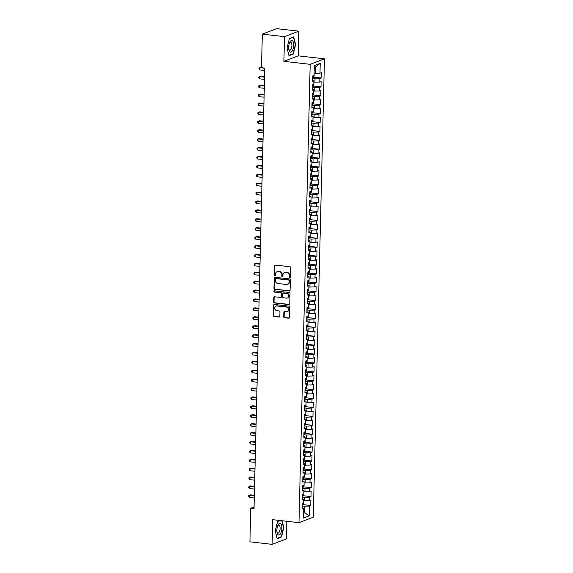 <?xml version="1.0" encoding="UTF-8"?>
<svg xmlns="http://www.w3.org/2000/svg" width="573" height="573" viewBox="0 0 573 573"><rect width="100%" height="100%" fill="white"/><g stroke="black" fill="none" stroke-linecap="round" stroke-linejoin="round"><path stroke-width="0.86" d="M289.845 277.533A0.623 0.559 -111.1 0 0 290.425 276.981L290.647 267.698A0.888 0.795 -111.1 0 0 289.866 266.731L275.355 265.077A0.888 0.795 -111.1 0 0 274.524 265.865L274.295 275.147A0.623 0.559 -111.1 0 0 275.083 275.799A0.623 0.559 -111.1 0 0 275.427 275.276L275.455 274.073A2.851 2.536 -111.1 0 1 278.106 271.573L279.316 271.709A2.851 2.536 -111.1 0 1 281.823 274.804L281.794 276A0.623 0.559 -111.1 0 0 282.582 276.652A0.623 0.559 -111.1 0 0 282.926 276.129L282.955 274.933A2.851 2.536 -111.1 0 1 285.605 272.426L286.808 272.562A2.851 2.536 -111.1 0 1 289.322 275.656L289.293 276.852A0.623 0.559 -111.1 0 0 289.845 277.533M284.702 272.497A2.851 2.536 -111.1 0 1 285.984 272.275L287.195 272.411A2.851 2.536 -111.1 0 1 289.709 275.506L289.68 276.709A0.623 0.559 -111.1 0 0 290.26 277.382M275.212 265.077A0.888 0.795 -111.1 0 0 274.911 265.714L274.682 275.004A0.623 0.559 -111.1 0 0 275.262 275.677M277.21 271.645A2.851 2.536 -111.1 0 1 278.492 271.423L279.696 271.559A2.851 2.536 -111.1 0 1 282.21 274.653L282.181 275.857A0.623 0.559 -111.1 0 0 282.761 276.53M283.75 316.747A0.888 0.795 -111.1 0 0 284.537 317.714L288.606 318.18A0.888 0.795 -111.1 0 0 289.437 317.399L289.687 307.078A0.888 0.795 -111.1 0 0 288.899 306.111L274.388 304.464A0.888 0.795 -111.1 0 0 273.565 305.244L273.307 315.565A0.888 0.795 -111.1 0 0 274.095 316.525L279.015 317.091A0.888 0.795 -111.1 0 0 279.839 316.303L279.946 311.891A0.888 0.795 -111.1 0 0 279.166 310.924L276.723 310.645A2.385 2.12 -111.1 0 1 276.838 305.968L286.393 307.056A2.385 2.12 -111.1 0 1 286.278 311.733L284.688 311.554A0.888 0.795 -111.1 0 0 283.857 312.335L283.75 316.747L284.136 316.604A0.888 0.795 -111.1 0 0 284.924 317.564L288.993 318.029A0.888 0.795 -111.1 0 0 289.129 318.036M254.025 508.623L264.79 68.101L261.503 67.721L262.327 34.144L284.502 36.665L283.9 61.34L310.186 64.326L298.984 522.669L272.698 519.675L272.096 544.35L249.921 541.829L250.738 508.251L254.025 508.623M289.272 290.991A0.888 0.795 -111.1 0 0 290.096 290.21L290.353 279.889A0.888 0.795 -111.1 0 0 289.566 278.922L275.054 277.275A0.888 0.795 -111.1 0 0 274.223 278.055L273.973 288.377A0.888 0.795 -111.1 0 0 274.761 289.336L289.659 290.84A0.888 0.795 -111.1 0 0 289.795 290.84M290.017 293.483L289.766 303.805A0.888 0.795 -111.1 0 1 288.935 304.585L274.424 302.931A0.888 0.795 -111.1 0 1 273.643 301.971L273.751 297.552A0.888 0.795 -111.1 0 1 274.574 296.771L280.462 297.437A0.888 0.795 -111.1 0 0 281.293 296.656L281.364 293.727A0.888 0.795 -111.1 0 0 280.577 292.76L274.453 292.065A0.623 0.559 -111.1 0 1 274.238 290.869A0.623 0.559 -111.1 0 1 274.481 290.84L289.236 292.517A0.888 0.795 -111.1 0 1 290.017 293.483M310.186 64.326L324.461 58.833L313.266 517.168L298.984 522.669M313.567 77.119L321.224 77.992L321.353 72.649L319.985 73.172L320.221 63.374L314.283 65.666L314.04 75.464L312.672 75.987L312.543 81.33L313.911 80.807L313.825 84.367L312.457 84.897L312.321 90.24L313.696 89.71L313.603 93.277L312.235 93.8L312.106 99.143L313.474 98.62L313.388 102.18L312.02 102.71L311.891 108.053L313.259 107.523L313.173 111.09L311.798 111.613L311.669 116.956L313.037 116.434L312.951 119.993L311.583 120.523L311.454 125.867L312.822 125.337L312.736 128.904L311.368 129.426L311.232 134.77L312.607 134.247L312.521 137.807L311.146 138.337L311.017 143.68L312.385 143.15L312.299 146.717L310.931 147.24L310.802 152.583L312.17 152.06L312.084 155.62L310.709 156.15L310.58 161.493L311.956 160.963L311.862 164.53L310.494 165.053L310.365 170.396L311.733 169.873L311.648 173.433L310.28 173.963L310.143 179.306L311.519 178.776L311.433 182.343L310.057 182.866L309.929 188.209L311.297 187.686L311.211 191.246L309.843 191.776L309.714 197.119L311.082 196.589L310.996 200.156L309.621 200.679L309.492 206.029L310.867 205.499L310.774 209.059L309.406 209.589L309.277 214.932L310.645 214.402L310.559 217.969L309.191 218.492L309.055 223.842L310.43 223.312L310.344 226.872L308.969 227.402L308.84 232.745L310.208 232.215L310.122 235.782L308.754 236.305L308.625 241.656L309.993 241.126L309.907 244.685L308.539 245.215L308.403 250.559L309.778 250.029L309.685 253.595L308.317 254.126L308.188 259.469L309.556 258.939L309.47 262.498L308.102 263.028L307.973 268.372L309.341 267.849L309.255 271.409L307.88 271.939L307.751 277.282L309.119 276.752L309.033 280.312L307.665 280.842L307.536 286.185L308.904 285.662L308.818 289.222L307.45 289.752L307.314 295.095L308.689 294.565L308.596 298.125L307.228 298.655L307.099 303.998L308.467 303.475L308.381 307.035L307.013 307.565L306.884 312.908L308.253 312.378L308.167 315.945L306.791 316.468L306.662 321.811L308.03 321.288L307.945 324.848L306.576 325.378L306.448 330.721L307.816 330.191L307.73 333.758L306.362 334.281L306.226 339.624L307.601 339.101L307.515 342.661L306.14 343.191L306.011 348.534L307.379 348.004L307.293 351.571L305.925 352.094L305.796 357.437L307.164 356.915L307.078 360.474L305.703 361.004L305.574 366.348L306.949 365.818L306.856 369.384L305.488 369.907L305.359 375.251L306.727 374.728L306.641 378.287L305.273 378.817L305.137 384.161L306.512 383.631L306.426 387.198L305.051 387.72L304.922 393.064L306.29 392.541L306.204 396.101L304.836 396.631L304.707 401.974L306.075 401.444L305.989 405.011L304.621 405.534L304.485 410.877L305.86 410.354L305.767 413.914L304.399 414.444L304.27 419.787L305.638 419.257L305.552 422.824L304.184 423.347L304.048 428.69L305.423 428.167L305.337 431.727L303.962 432.257L303.833 437.6L305.201 437.07L305.115 440.637L303.747 441.16L303.618 446.51L304.986 445.98L304.9 449.54L303.532 450.07L303.396 455.413L304.772 454.883L304.678 458.45L303.31 458.973L303.181 464.323L304.55 463.793L304.464 467.353L303.096 467.883L302.967 473.226L304.335 472.696L304.249 476.263L302.873 476.786L302.745 482.137L304.113 481.607L304.027 485.166L302.659 485.696L302.53 491.04L303.898 490.509L303.812 494.076L302.444 494.606L302.308 499.95L303.683 499.42L303.59 502.979L302.222 503.509L302.093 508.853L303.461 508.33L302.121 507.585M321.224 77.992L319.856 78.515L319.77 82.082L313.875 82.183M313.352 86.029L321.009 86.895L321.138 81.552L319.77 82.082M321.009 86.895L319.634 87.425L319.548 90.985L313.66 91.086M313.13 94.932L320.787 95.806L320.923 90.462L319.548 90.985M320.787 95.806L319.419 96.328L319.333 99.895L313.445 99.996M312.915 103.842L320.572 104.709L320.701 99.365L319.333 99.895M320.572 104.709L319.204 105.239L319.111 108.798L313.223 108.899M312.7 112.745L320.357 113.619L320.486 108.276L319.111 108.798M320.357 113.619L318.982 114.142L318.896 117.709L313.008 117.809M312.478 121.655L320.135 122.522L320.264 117.178L318.896 117.709M320.135 122.522L318.767 123.052L318.681 126.612L312.786 126.712M312.264 130.558L319.92 131.432L320.049 126.089L318.681 126.612M319.92 131.432L318.545 131.955L318.459 135.522L312.572 135.622M312.049 139.468L319.698 140.335L319.834 134.992L318.459 135.522M319.698 140.335L318.33 140.865L318.244 144.425L312.357 144.525M311.827 148.371L319.483 149.245L319.612 143.902L318.244 144.425M319.483 149.245L318.115 149.768L318.029 153.335L312.135 153.435M311.612 157.281L319.268 158.148L319.397 152.805L318.029 153.335M319.268 158.148L317.893 158.678L317.807 162.238L311.92 162.338M311.39 166.184L319.046 167.058L319.175 161.715L317.807 162.238M319.046 167.058L317.678 167.581L317.592 171.148L311.698 171.248M311.175 175.094L318.832 175.961L318.96 170.618L317.592 171.148M318.832 175.961L317.463 176.491L317.37 180.051L311.483 180.151M310.96 183.997L318.609 184.871L318.746 179.528L317.37 180.051M318.609 184.871L317.241 185.394L317.156 188.961L311.268 189.061M310.738 192.908L318.395 193.774L318.524 188.431L317.156 188.961M318.395 193.774L317.027 194.304L316.941 197.864L311.046 197.964M310.523 201.811L318.18 202.684L318.309 197.341L316.941 197.864M318.18 202.684L316.805 203.214L316.719 206.774L310.831 206.874M310.301 210.721L317.958 211.587L318.087 206.244L316.719 206.774M317.958 211.587L316.59 212.117L316.504 215.677L310.609 215.777M310.086 219.624L317.743 220.498L317.872 215.154L316.504 215.677M317.743 220.498L316.375 221.028L316.282 224.587L310.394 224.688M309.871 228.534L317.521 229.401L317.657 224.057L316.282 224.587M317.521 229.401L316.153 229.931L316.067 233.49L310.179 233.591M309.649 237.437L317.306 238.311L317.435 232.967L316.067 233.49M317.306 238.311L315.938 238.841L315.852 242.4L309.957 242.501M309.434 246.347L317.091 247.214L317.22 241.87L315.852 242.4M317.091 247.214L315.716 247.744L315.63 251.311L309.742 251.404M309.212 255.25L316.869 256.124L317.005 250.781L315.63 251.311M316.869 256.124L315.501 256.654L315.415 260.214L309.527 260.314M308.997 264.16L316.654 265.034L316.783 259.684L315.415 260.214M316.654 265.034L315.286 265.557L315.193 269.124L309.305 269.224M308.783 273.063L316.439 273.937L316.568 268.594L315.193 269.124M316.439 273.937L315.064 274.467L314.978 278.027L309.091 278.127M308.561 281.973L316.217 282.847L316.346 277.497L314.978 278.027M316.217 282.847L314.849 283.37L314.763 286.937L308.868 287.037M308.346 290.883L316.002 291.75L316.131 286.407L314.763 286.937M316.002 291.75L314.627 292.28L314.541 295.84L308.654 295.94M308.131 299.786L315.78 300.66L315.916 295.31L314.541 295.84M315.78 300.66L314.412 301.183L314.326 304.75L308.439 304.85M307.909 308.697L315.565 309.563L315.694 304.22L314.326 304.75M315.565 309.563L314.197 310.093L314.111 313.653L308.217 313.753M307.694 317.6L315.351 318.473L315.479 313.13L314.111 313.653M315.351 318.473L313.975 318.996L313.889 322.563L308.002 322.663M307.472 326.51L315.129 327.376L315.257 322.033L313.889 322.563M315.129 327.376L313.76 327.906L313.675 331.466L307.78 331.566M307.257 335.413L314.914 336.287L315.043 330.943L313.675 331.466M314.914 336.287L313.538 336.809L313.452 340.376L307.565 340.477M307.042 344.323L314.692 345.19L314.828 339.846L313.452 340.376M314.692 345.19L313.324 345.72L313.238 349.279L307.35 349.38M306.82 353.226L314.477 354.1L314.606 348.756L313.238 349.279M314.477 354.1L313.109 354.623L313.023 358.189L307.128 358.29M306.605 362.136L314.262 363.003L314.391 357.659L313.023 358.189M314.262 363.003L312.887 363.533L312.801 367.092L306.913 367.193M306.383 371.039L314.04 371.913L314.169 366.57L312.801 367.092M314.04 371.913L312.672 372.436L312.586 376.003L306.691 376.103M306.168 379.949L313.825 380.816L313.954 375.473L312.586 376.003M313.825 380.816L312.457 381.346L312.364 384.906L306.476 385.006M305.953 388.852L313.603 389.726L313.739 384.383L312.364 384.906M313.603 389.726L312.235 390.249L312.149 393.816L306.261 393.916M305.731 397.762L313.388 398.629L313.517 393.286L312.149 393.816M313.388 398.629L312.02 399.159L311.934 402.719L306.039 402.819M305.516 406.665L313.173 407.539L313.302 402.196L311.934 402.719M313.173 407.539L311.798 408.062L311.712 411.629L305.824 411.729M305.294 415.575L312.951 416.442L313.08 411.099L311.712 411.629M312.951 416.442L311.583 416.972L311.497 420.532L305.602 420.632M305.08 424.478L312.736 425.352L312.865 420.009L311.497 420.532M312.736 425.352L311.368 425.875L311.275 429.442L305.388 429.542M304.865 433.389L312.514 434.255L312.65 428.912L311.275 429.442M312.514 434.255L311.146 434.785L311.06 438.345L305.173 438.445M304.643 442.292L312.299 443.165L312.428 437.822L311.06 438.345M312.299 443.165L310.931 443.695L310.845 447.255L304.951 447.355M304.428 451.202L312.084 452.068L312.213 446.725L310.845 447.255M312.084 452.068L310.709 452.598L310.623 456.158L304.736 456.258M304.206 460.105L311.862 460.979L311.999 455.635L310.623 456.158M311.862 460.979L310.494 461.509L310.408 465.068L304.521 465.169M303.991 469.015L311.648 469.881L311.776 464.538L310.408 465.068M311.648 469.881L310.28 470.412L310.186 473.971L304.299 474.072M303.776 477.918L311.433 478.792L311.562 473.448L310.186 473.971M311.433 478.792L310.057 479.322L309.972 482.881L304.084 482.982M303.554 486.828L311.211 487.695L311.34 482.351L309.972 482.881M311.211 487.695L309.843 488.225L309.757 491.792L303.862 491.885M303.339 495.731L310.996 496.605L311.125 491.262L309.757 491.792M310.996 496.605L309.621 497.135L309.535 500.695L303.647 500.795M303.124 504.641L310.774 505.515L310.91 500.165L309.535 500.695M310.774 505.515L309.406 506.038L309.169 515.836L303.224 518.121L303.461 508.33M303.683 499.42L302.343 498.675M303.361 512.377L304.428 512.491L304.578 506.26L302.164 505.988M309.406 506.038L304.578 506.26M309.169 515.836L304.428 512.491L303.353 512.907M303.898 490.509L302.558 489.772M304.707 500.917L304.793 497.35L302.379 497.078M309.621 497.135L304.793 497.35M304.113 481.607L302.773 480.862M304.922 492.006L305.015 488.447L302.601 488.175M309.843 488.225L305.015 488.447M304.335 472.696L302.995 471.959M305.144 483.103L305.23 479.537L302.816 479.264M310.057 479.322L305.23 479.537M304.55 463.793L303.21 463.048M305.359 474.193L305.445 470.634L303.031 470.361M310.28 470.412L305.445 470.634M304.772 454.883L303.432 454.145M305.581 465.29L305.667 461.723L303.253 461.451M310.494 461.509L305.667 461.723M304.986 445.98L303.647 445.235M305.796 456.38L305.882 452.82L303.468 452.541M310.709 452.598L305.882 452.82M305.201 437.07L303.862 436.332M306.011 447.477L306.104 443.91L303.683 443.638M310.931 443.695L306.104 443.91M305.423 428.167L304.084 427.422M306.233 438.567L306.319 435.007L303.905 434.728M311.146 434.785L306.319 435.007M305.638 419.257L304.299 418.512M306.448 429.664L306.534 426.097L304.12 425.825M311.368 425.875L306.534 426.097M305.86 410.354L304.521 409.609M306.67 420.754L306.756 417.194L304.342 416.915M311.583 416.972L306.756 417.194M306.075 401.444L304.736 400.699M306.884 411.851L306.97 408.284L304.557 408.012M311.798 408.062L306.97 408.284M306.29 392.541L304.951 391.796M307.099 402.941L307.192 399.381L304.772 399.102M312.02 399.159L307.192 399.381M306.512 383.631L305.173 382.886M307.321 394.038L307.407 390.471L304.994 390.199M312.235 390.249L307.407 390.471M306.727 374.728L305.388 373.983M307.536 385.128L307.622 381.568L305.208 381.289M312.457 381.346L307.622 381.568M306.949 365.818L305.61 365.073M307.758 376.225L307.844 372.658L305.43 372.386M312.672 372.436L307.844 372.658M307.164 356.915L305.824 356.17M307.973 367.314L308.059 363.755L305.645 363.475M312.887 363.533L308.059 363.755M307.379 348.004L306.039 347.259M308.188 358.411L308.274 354.845L305.86 354.572M313.109 354.623L308.274 354.845M307.601 339.101L306.261 338.356M308.41 349.501L308.496 345.942L306.082 345.662M313.324 345.72L308.496 345.942M307.816 330.191L306.476 329.446M308.625 340.591L308.711 337.031L306.297 336.759M313.538 336.809L308.711 337.031M308.03 321.288L306.698 320.543M308.84 331.688L308.933 328.128L306.519 327.849M313.76 327.906L308.933 328.128M308.253 312.378L306.913 311.633M309.062 322.778L309.148 319.218L306.734 318.946M313.975 318.996L309.148 319.218M308.467 303.475L307.128 302.73M309.277 313.875L309.363 310.315L306.949 310.036M314.197 310.093L309.363 310.315M308.689 294.565L307.35 293.82M309.499 304.965L309.585 301.405L307.171 301.133M314.412 301.183L309.585 301.405M308.904 285.662L307.565 284.917M309.714 296.062L309.8 292.495L307.386 292.223M314.627 292.28L309.8 292.495M309.119 276.752L307.78 276.007M309.929 287.152L310.022 283.592L307.608 283.32M314.849 283.37L310.022 283.592M309.341 267.849L308.002 267.104M310.151 278.249L310.237 274.682L307.823 274.41M315.064 274.467L310.237 274.682M309.556 258.939L308.217 258.194M310.365 269.339L310.451 265.779L308.038 265.507M315.286 265.557L310.451 265.779M309.778 250.029L308.439 249.291M310.587 260.436L310.673 256.869L308.26 256.597M315.501 256.654L310.673 256.869M309.993 241.126L308.654 240.381M310.802 251.526L310.888 247.966L308.475 247.694M315.716 247.744L310.888 247.966M310.208 232.215L308.868 231.478M311.017 242.623L311.11 239.056L308.689 238.783M315.938 238.841L311.11 239.056M310.43 223.312L309.091 222.568M311.239 233.712L311.325 230.153L308.911 229.88M316.153 229.931L311.325 230.153M310.645 214.402L309.305 213.665M311.454 224.809L311.54 221.242L309.126 220.97M316.375 221.028L311.54 221.242M310.867 205.499L309.527 204.754M311.676 215.899L311.762 212.339L309.348 212.06M316.59 212.117L311.762 212.339M311.082 196.589L309.742 195.851M311.891 206.996L311.977 203.429L309.563 203.157M316.805 203.214L311.977 203.429M311.297 187.686L309.957 186.941M312.106 198.086L312.192 194.526L309.778 194.247M317.027 194.304L312.192 194.526M311.519 178.776L310.179 178.031M312.328 189.183L312.414 185.616L310 185.344M317.241 185.394L312.414 185.616M311.733 169.873L310.394 169.128M312.543 180.273L312.629 176.713L310.215 176.434M317.463 176.491L312.629 176.713M311.956 160.963L310.616 160.218M312.765 171.37L312.851 167.803L310.437 167.531M317.678 167.581L312.851 167.803M312.17 152.06L310.831 151.315M312.98 162.46L313.066 158.9L310.652 158.621M317.893 158.678L313.066 158.9M312.385 143.15L311.046 142.405M313.195 153.557L313.281 149.99L310.867 149.718M318.115 149.768L313.281 149.99M312.607 134.247L311.268 133.502M313.417 144.647L313.503 141.087L311.089 140.808M318.33 140.865L313.503 141.087M312.822 125.337L311.483 124.592M313.632 135.744L313.718 132.177L311.304 131.905M318.545 131.955L313.718 132.177M313.037 116.434L311.705 115.689M313.846 126.834L313.94 123.274L311.526 122.994M318.767 123.052L313.94 123.274M313.259 107.523L311.92 106.779M314.068 117.931L314.154 114.364L311.741 114.091M318.982 114.142L314.154 114.364M313.474 98.62L312.135 97.876M314.283 109.02L314.369 105.461L311.956 105.181M319.204 105.239L314.369 105.461M313.696 89.71L312.357 88.965M314.505 100.11L314.591 96.551L312.178 96.278M319.419 96.328L314.591 96.551M313.911 80.807L312.572 80.062M314.72 91.207L314.806 87.648L312.392 87.368M319.634 87.425L314.806 87.648M314.935 82.297L315.028 78.737L312.614 78.465M319.856 78.515L315.028 78.737M254.068 506.969L250.738 508.251M272.096 544.35L286.378 538.856L286.808 521.28M283.9 61.34L298.182 55.846L298.784 31.171L284.502 36.665M298.784 31.171L276.609 28.65L262.327 34.144M298.182 55.846L324.461 58.833M319.985 73.172L315.157 73.394L315.308 67.156L314.233 67.571M315.157 73.394L314.097 73.272M320.221 63.374L315.308 67.156M293.283 54.07L295.639 44.644L293.698 36.88L289.401 38.534L287.037 47.953L288.978 55.724L293.283 54.07L292.588 53.991M280.039 520.513L277.597 521.451L275.241 530.877L277.182 538.641L281.479 536.987L283.836 527.568L282.138 520.75M274.918 277.275A0.888 0.795 -111.1 0 0 274.61 277.912L274.36 288.226A0.888 0.795 -111.1 0 0 275.147 289.193L289.659 290.84M289.2 280.727A0.623 0.559 -111.1 0 0 288.649 280.047L275.914 278.6A0.623 0.559 -111.1 0 0 275.334 279.144L275.298 280.412A2.851 2.536 -111.1 0 0 277.812 283.506L286.521 284.495A2.851 2.536 -111.1 0 0 289.164 281.995L289.587 280.577A0.623 0.559 -111.1 0 0 289.036 279.896L288.649 280.047M275.67 278.628L276.057 278.478A0.623 0.559 -111.1 0 1 276.293 278.449L289.036 279.896M287.804 284.28A2.851 2.536 -111.1 0 0 289.551 281.844L289.164 281.995M289.587 280.577L289.551 281.844M274.438 296.771A0.888 0.795 -111.1 0 0 274.138 297.401L274.03 301.821A0.888 0.795 -111.1 0 0 274.811 302.788L289.322 304.435A0.888 0.795 -111.1 0 0 289.465 304.435M280.985 297.294A0.888 0.795 -111.1 0 0 281.68 296.506L281.751 293.577A0.888 0.795 -111.1 0 0 280.963 292.617L274.453 292.065M274.453 290.84A0.623 0.559 -111.1 0 0 274.832 291.915M286.572 298.132A2.385 2.12 -111.1 0 0 286.686 293.455L283.32 293.075A0.888 0.795 -111.1 0 0 282.489 293.856L282.417 296.785A0.888 0.795 -111.1 0 0 283.205 297.752L286.572 298.132M287.675 297.939A2.385 2.12 -111.1 0 0 287.073 293.312L286.686 293.455M283.184 293.068A0.888 0.795 -111.1 0 1 283.707 292.925L287.073 293.312M284.545 311.547A0.888 0.795 -111.1 0 0 284.244 312.185L284.136 316.604M287.381 311.533A2.385 2.12 -111.1 0 0 286.779 306.906L286.393 307.056M276.122 306.018A2.385 2.12 -111.1 0 1 277.225 305.824L286.779 306.906M274.252 304.464A0.888 0.795 -111.1 0 0 273.944 305.101L273.693 315.415A0.888 0.795 -111.1 0 0 274.481 316.382L279.395 316.941A0.888 0.795 -111.1 0 0 279.538 316.941M280.784 536.908L281.479 536.987M314.09 73.602L314.097 76.331L313.302 77.52A2.407 0.458 -178.6 0 1 312.629 77.663M261.517 67.406L259.798 67.693L259.748 69.92L264.733 70.486M312.751 75.958A2.407 0.458 1.4 0 0 312.951 75.922L313.137 75.808M264.79 68.259L259.798 67.693L259.003 68.123L258.982 69.018L259.748 69.92M313.868 82.505L313.882 85.234L313.087 86.423A2.407 0.458 -178.6 0 1 312.414 86.566M264.583 76.682L260.55 76.223L259.583 76.596L259.526 78.823L264.518 79.389M312.529 84.868A2.407 0.458 1.4 0 0 312.736 84.833L312.922 84.711M264.568 77.162L259.583 76.596L258.788 77.033L258.767 77.921L259.526 78.823M313.653 91.415L313.66 94.144L312.865 95.333A2.407 0.458 -178.6 0 1 312.192 95.476M264.361 85.592L260.328 85.133L259.368 85.506L259.311 87.733L264.296 88.299M312.314 93.771A2.407 0.458 1.4 0 0 312.514 93.736L312.708 93.621M264.354 86.072L259.368 85.506L258.573 85.936L258.552 86.831L259.311 87.733M292.309 50.811A5.902 2.435 96.5 0 0 293.419 42.552A5.902 2.435 96.5 0 0 290.045 41.75A5.902 2.435 96.5 0 0 289.687 42.438A5.902 2.435 96.5 0 0 288.864 49.693A5.902 2.435 96.5 0 0 292.309 50.811M288.749 49.013A4.04 1.669 96.5 0 0 289.745 50.188A4.04 1.669 96.5 0 0 290.977 49.271A4.04 1.669 96.5 0 0 291.915 44.902A4.04 1.669 96.5 0 0 290.661 42.158A4.04 1.669 96.5 0 0 289.429 43.068A4.04 1.669 96.5 0 0 289.422 43.075M289.351 38.735L293.462 37.152L295.346 44.68L293.054 53.805L288.899 55.409M293.097 37.109L293.462 37.152M280.505 533.735A5.902 2.435 96.5 0 0 281.615 525.47A5.902 2.435 96.5 0 0 278.242 524.675A5.902 2.435 96.5 0 0 277.884 525.362A5.902 2.435 96.5 0 0 277.06 532.611A5.902 2.435 96.5 0 0 280.505 533.735M276.945 531.93A4.04 1.669 96.5 0 0 277.948 533.105A4.04 1.669 96.5 0 0 279.18 532.195A4.04 1.669 96.5 0 0 280.111 527.826A4.04 1.669 96.5 0 0 278.858 525.076A4.04 1.669 96.5 0 0 277.626 525.993A4.04 1.669 96.5 0 0 277.619 526M277.547 521.659L280.412 520.556M281.823 520.714L283.542 527.597L281.257 536.729L277.103 538.326M313.431 100.318L313.445 103.047L312.65 104.236A2.407 0.458 -178.6 0 1 311.977 104.379M264.146 94.495L260.113 94.036L259.146 94.409L259.096 96.636L264.081 97.202M312.099 102.682A2.407 0.458 1.4 0 0 312.299 102.646L312.486 102.531M264.132 94.975L259.146 94.409L258.351 94.846L258.33 95.734L259.096 96.636M313.216 109.228L313.223 111.957L312.428 113.146A2.407 0.458 -178.6 0 1 311.762 113.289M263.931 103.405L259.891 102.947L258.932 103.319L258.874 105.547L263.859 106.112M311.877 111.585A2.407 0.458 1.4 0 0 312.084 111.549L312.271 111.434M263.917 103.885L258.932 103.319L258.137 103.749L258.115 104.644L258.874 105.547M313.001 118.131L313.008 120.867L312.213 122.049A2.407 0.458 -178.6 0 1 311.54 122.192M263.709 112.308L259.676 111.85L258.709 112.222L258.659 114.45L263.644 115.015M311.662 120.495A2.407 0.458 1.4 0 0 311.862 120.459L312.049 120.344M263.702 112.788L258.709 112.222L257.914 112.659L257.893 113.547L258.659 114.45M312.779 127.041L312.794 129.77L311.999 130.959A2.407 0.458 -178.6 0 1 311.325 131.102M263.494 121.218L259.462 120.76L258.495 121.132L258.437 123.36L263.43 123.926M311.44 129.398A2.407 0.458 1.4 0 0 311.648 129.369L311.834 129.247M263.48 121.698L258.495 121.132L257.7 121.569L257.678 122.457L258.437 123.36M312.564 135.944L312.572 138.68L311.798 139.833A2.407 0.458 -178.6 0 1 311.11 140.005M263.272 130.121L259.24 129.663L258.28 130.035L258.222 132.263L263.208 132.829M311.225 138.308A2.407 0.458 1.4 0 0 311.433 138.272L311.619 138.157M263.265 130.601L258.28 130.035L257.485 130.472L257.463 131.36L258.222 132.263M312.342 144.854L312.357 147.583L311.562 148.772A2.407 0.458 -178.6 0 1 310.888 148.916M263.057 139.031L259.025 138.573L258.058 138.945L258.008 141.173L262.993 141.739M311.01 147.211A2.407 0.458 1.4 0 0 311.211 147.182L311.397 147.06M263.043 139.511L258.058 138.945L257.263 139.382L257.241 140.27L258.008 141.173M312.127 153.757L312.135 156.493L311.347 157.675A2.407 0.458 -178.6 0 1 310.673 157.819M262.842 147.941L258.803 147.476L257.843 147.848L257.786 150.076L262.771 150.642M310.788 156.121A2.407 0.458 1.4 0 0 310.996 156.085L311.182 155.971M262.828 148.414L257.843 147.848L257.048 148.285L257.026 149.173L257.786 150.076M311.913 162.668L311.92 165.396L311.125 166.585A2.407 0.458 -178.6 0 1 310.451 166.729M262.62 156.844L258.588 156.386L257.621 156.758L257.571 158.986L262.556 159.552M310.573 165.024A2.407 0.458 1.4 0 0 310.774 164.995L310.967 164.874M262.613 157.324L257.621 156.758L256.826 157.195L256.804 158.084L257.571 158.986M311.691 171.571L311.705 174.307L310.91 175.488A2.407 0.458 -178.6 0 1 310.237 175.632M262.405 165.755L258.373 165.296L257.406 165.661L257.349 167.889L262.341 168.455M310.351 173.934A2.407 0.458 1.4 0 0 310.559 173.898L310.745 173.784M262.391 166.234L257.406 165.661L256.611 166.098L256.589 166.987L257.349 167.889M311.476 180.481L311.483 183.21L310.688 184.399A2.407 0.458 -178.6 0 1 310.022 184.542M262.19 174.658L258.151 174.199L257.191 174.572L257.134 176.799L262.119 177.365M310.136 182.837A2.407 0.458 1.4 0 0 310.344 182.808L310.53 182.687M262.176 175.137L257.191 174.572L256.396 175.009L256.375 175.897L257.134 176.799M311.261 189.384L311.268 192.12L310.473 193.302A2.407 0.458 -178.6 0 1 309.8 193.445M261.968 183.568L257.936 183.109L256.969 183.475L256.919 185.702L261.904 186.268M309.921 191.747A2.407 0.458 1.4 0 0 310.122 191.711L310.308 191.597M261.961 184.048L256.969 183.475L256.174 183.912L256.152 184.8L256.919 185.702M311.039 198.294L311.046 201.023L310.258 202.212A2.407 0.458 -178.6 0 1 309.585 202.355M261.754 192.471L257.721 192.012L256.754 192.385L256.697 194.612L261.689 195.178M309.699 200.65A2.407 0.458 1.4 0 0 309.907 200.622L310.093 200.5M261.739 192.951L256.754 192.385L255.959 192.822L255.938 193.71L256.697 194.612M310.824 207.197L310.831 209.933L310.036 211.122A2.407 0.458 -178.6 0 1 309.363 211.258M261.532 201.381L257.499 200.922L256.532 201.288L256.482 203.515L261.467 204.081M309.484 209.56A2.407 0.458 1.4 0 0 309.685 209.525L309.878 209.41M261.524 201.861L256.532 201.288L255.737 201.725L255.716 202.62L256.482 203.515M310.602 216.107L310.616 218.836L309.821 220.025A2.407 0.458 -178.6 0 1 309.148 220.168M261.317 210.284L257.284 209.825L256.317 210.198L256.26 212.425L261.252 212.991M309.262 218.463A2.407 0.458 1.4 0 0 309.47 218.435L309.656 218.313M261.302 210.764L256.317 210.198L255.522 210.635L255.501 211.523L256.26 212.425M310.387 225.01L310.394 227.746L309.599 228.935A2.407 0.458 -178.6 0 1 308.933 229.078M261.102 219.194L257.062 218.736L256.102 219.101L256.045 221.328L261.03 221.901M309.048 227.374A2.407 0.458 1.4 0 0 309.255 227.338L309.441 227.223M261.087 219.674L256.102 219.101L255.307 219.538L255.286 220.433L256.045 221.328M310.172 233.92L310.179 236.649L309.384 237.838A2.407 0.458 -178.6 0 1 308.711 237.981M260.88 228.097L256.847 227.639L255.88 228.011L255.83 230.239L260.815 230.804M308.833 236.277A2.407 0.458 1.4 0 0 309.033 236.248L309.219 236.126M260.873 228.577L255.88 228.011L255.085 228.448L255.064 229.336L255.83 230.239M309.95 242.823L309.957 245.559L309.169 246.748A2.407 0.458 -178.6 0 1 308.496 246.891M260.665 237.007L256.632 236.549L255.665 236.921L255.608 239.142L260.6 239.715M308.611 245.187A2.407 0.458 1.4 0 0 308.818 245.151L309.005 245.036M260.651 237.487L255.665 236.921L254.87 237.351L254.849 238.246L255.608 239.142M309.735 251.733L309.742 254.462L308.947 255.651A2.407 0.458 -178.6 0 1 308.274 255.794M260.443 245.91L256.41 245.452L255.443 245.824L255.393 248.052L260.378 248.618M308.396 254.09A2.407 0.458 1.4 0 0 308.596 254.061L308.79 253.939M260.436 246.39L255.443 245.824L254.656 246.261L254.627 247.149L255.393 248.052M309.513 260.643L309.527 263.372L308.732 264.561A2.407 0.458 -178.6 0 1 308.059 264.705M260.228 254.82L256.195 254.362L255.229 254.734L255.171 256.955L260.163 257.528M308.174 263A2.407 0.458 1.4 0 0 308.381 262.964L308.568 262.849M260.214 255.3L255.229 254.734L254.433 255.164L254.412 256.059L255.171 256.955M309.298 269.546L309.305 272.275L308.51 273.464A2.407 0.458 -178.6 0 1 307.844 273.608M260.013 263.723L255.973 263.265L255.014 263.637L254.956 265.865L259.941 266.431M307.959 271.903A2.407 0.458 1.4 0 0 308.167 271.874L308.353 271.752M259.999 264.203L255.014 263.637L254.219 264.074L254.197 264.962L254.956 265.865M309.083 278.457L309.091 281.185L308.295 282.374A2.407 0.458 -178.6 0 1 307.622 282.518M259.791 272.633L255.759 272.175L254.792 272.547L254.741 274.768L259.727 275.341M307.744 280.813A2.407 0.458 1.4 0 0 307.945 280.777L308.131 280.663M259.784 273.113L254.792 272.547L253.997 272.977L253.975 273.873L254.741 274.768M308.861 287.36L308.876 290.088L308.095 291.249A2.407 0.458 -178.6 0 1 307.407 291.421M259.576 281.536L255.544 281.078L254.577 281.45L254.519 283.678L259.512 284.244M307.522 289.716A2.407 0.458 1.4 0 0 307.73 289.687L307.916 289.566M259.562 282.016L254.577 281.45L253.782 281.887L253.76 282.776L254.519 283.678M308.646 296.27L308.654 298.999L307.859 300.188A2.407 0.458 -178.6 0 1 307.185 300.331M259.354 290.447L255.322 289.988L254.362 290.361L254.305 292.581L259.29 293.154M307.307 298.626A2.407 0.458 1.4 0 0 307.508 298.59L307.701 298.476M259.347 290.926L254.362 290.361L253.567 290.79L253.545 291.686L254.305 292.581M308.424 305.173L308.439 307.902L307.644 309.091A2.407 0.458 -178.6 0 1 306.97 309.234M259.139 299.35L255.107 298.891L254.14 299.264L254.09 301.491L259.075 302.057M307.092 307.536A2.407 0.458 1.4 0 0 307.293 307.5L307.479 307.379M259.125 299.829L254.14 299.264L253.345 299.7L253.323 300.589L254.09 301.491M308.21 314.083L308.217 316.812L307.422 318.001A2.407 0.458 -178.6 0 1 306.756 318.144M258.924 308.26L254.885 307.801L253.925 308.174L253.868 310.401L258.853 310.967M306.87 316.439A2.407 0.458 1.4 0 0 307.078 316.403L307.264 316.289M258.91 308.74L253.925 308.174L253.13 308.603L253.108 309.499L253.868 310.401M307.995 322.986L308.002 325.715L307.207 326.904A2.407 0.458 -178.6 0 1 306.534 327.047M258.702 317.163L254.67 316.704L253.703 317.077L253.653 319.304L258.638 319.87M306.655 325.349A2.407 0.458 1.4 0 0 306.856 325.314L307.042 325.192M258.695 317.643L253.703 317.077L252.908 317.514L252.886 318.402L253.653 319.304M307.773 331.896L307.787 334.625L306.992 335.814A2.407 0.458 -178.6 0 1 306.319 335.957M258.487 326.073L254.455 325.614L253.488 325.987L253.431 328.214L258.423 328.78M306.433 334.252A2.407 0.458 1.4 0 0 306.641 334.217L306.827 334.102M258.473 326.553L253.488 325.987L252.693 326.417L252.672 327.312L253.431 328.214M307.558 340.799L307.565 343.528L306.77 344.717A2.407 0.458 -178.6 0 1 306.104 344.86M258.265 334.976L254.233 334.517L253.273 334.89L253.216 337.117L258.201 337.683M306.218 343.163A2.407 0.458 1.4 0 0 306.426 343.127L306.612 343.012M258.258 335.456L253.273 334.89L252.478 335.327L252.457 336.215L253.216 337.117M307.336 349.709L307.35 352.438L306.555 353.627A2.407 0.458 -178.6 0 1 305.882 353.77M258.051 343.886L254.018 343.428L253.051 343.8L253.001 346.028L257.986 346.593M306.003 352.066A2.407 0.458 1.4 0 0 306.204 352.03L306.39 351.915M258.036 344.366L253.051 343.8L252.256 344.23L252.235 345.125L253.001 346.028M307.121 358.612L307.128 361.348L306.34 362.53A2.407 0.458 -178.6 0 1 305.667 362.673M257.836 352.789L253.796 352.331L252.836 352.703L252.779 354.931L257.764 355.496M305.781 360.976A2.407 0.458 1.4 0 0 305.989 360.94L306.175 360.825M257.821 353.269L252.836 352.703L252.041 353.14L252.02 354.028L252.779 354.931M306.906 367.522L306.913 370.251L306.118 371.44A2.407 0.458 -178.6 0 1 305.445 371.583M257.614 361.699L253.581 361.241L252.614 361.613L252.564 363.841L257.549 364.407M305.567 369.879A2.407 0.458 1.4 0 0 305.767 369.85L305.961 369.728M257.606 362.179L252.614 361.613L251.819 362.05L251.798 362.938L252.564 363.841M306.684 376.425L306.698 379.161L305.925 380.314A2.407 0.458 -178.6 0 1 305.23 380.486M257.399 370.602L253.366 370.144L252.399 370.516L252.342 372.744L257.334 373.31M305.345 378.789A2.407 0.458 1.4 0 0 305.552 378.753L305.738 378.638M257.384 371.082L252.399 370.516L251.604 370.953L251.583 371.841L252.342 372.744M306.469 385.335L306.476 388.064L305.681 389.253A2.407 0.458 -178.6 0 1 305.015 389.396M257.184 379.512L253.144 379.054L252.184 379.426L252.127 381.654L257.112 382.22M305.13 387.692A2.407 0.458 1.4 0 0 305.337 387.663L305.524 387.541M257.17 379.992L252.184 379.426L251.389 379.863L251.368 380.751L252.127 381.654M306.254 394.238L306.261 396.974L305.466 398.156A2.407 0.458 -178.6 0 1 304.793 398.299M256.962 388.422L252.929 387.957L251.962 388.329L251.912 390.557L256.897 391.123M304.915 396.602A2.407 0.458 1.4 0 0 305.115 396.566L305.302 396.452M256.955 388.895L251.962 388.329L251.167 388.766L251.146 389.654L251.912 390.557M306.032 403.148L306.039 405.877L305.251 407.066A2.407 0.458 -178.6 0 1 304.578 407.21M256.747 397.325L252.714 396.867L251.748 397.239L251.69 399.467L256.683 400.033M304.693 405.505A2.407 0.458 1.4 0 0 304.9 405.476L305.087 405.355M256.733 397.805L251.748 397.239L250.953 397.676L250.931 398.564L251.69 399.467M305.817 412.051L305.824 414.788L305.029 415.969A2.407 0.458 -178.6 0 1 304.356 416.113M256.525 406.236L252.492 405.777L251.526 406.142L251.475 408.37L256.46 408.936M304.478 414.415A2.407 0.458 1.4 0 0 304.678 414.379L304.872 414.265M256.518 406.715L251.526 406.142L250.73 406.579L250.709 407.467L251.475 408.37M305.595 420.962L305.61 423.691L304.815 424.88A2.407 0.458 -178.6 0 1 304.141 425.023M256.31 415.139L252.278 414.68L251.311 415.053L251.253 417.28L256.246 417.846M304.256 423.318A2.407 0.458 1.4 0 0 304.464 423.289L304.65 423.168M256.296 415.618L251.311 415.053L250.516 415.489L250.494 416.378L251.253 417.28M305.38 429.865L305.388 432.601L304.592 433.782A2.407 0.458 -178.6 0 1 303.926 433.926M256.095 424.049L252.056 423.59L251.096 423.956L251.038 426.183L256.024 426.749M304.041 432.228A2.407 0.458 1.4 0 0 304.249 432.192L304.435 432.078M256.081 424.529L251.096 423.956L250.301 424.392L250.279 425.281L251.038 426.183M305.165 438.775L305.173 441.504L304.378 442.693A2.407 0.458 -178.6 0 1 303.704 442.836M255.873 432.952L251.841 432.493L250.874 432.866L250.824 435.093L255.809 435.659M303.826 441.131A2.407 0.458 1.4 0 0 304.027 441.103L304.213 440.981M255.866 433.432L250.874 432.866L250.079 433.303L250.057 434.191L250.824 435.093M304.943 447.678L304.951 450.414L304.163 451.603A2.407 0.458 -178.6 0 1 303.489 451.739M255.658 441.862L251.626 441.403L250.659 441.769L250.602 443.996L255.594 444.562M303.604 450.041A2.407 0.458 1.4 0 0 303.812 450.006L303.998 449.891M255.644 442.342L250.659 441.769L249.864 442.206L249.842 443.101L250.602 443.996M304.729 456.588L304.736 459.317L303.941 460.506A2.407 0.458 -178.6 0 1 303.267 460.649M255.436 450.765L251.404 450.306L250.437 450.679L250.387 452.906L255.372 453.472M303.389 458.944A2.407 0.458 1.4 0 0 303.59 458.916L303.783 458.794M255.429 451.245L250.437 450.679L249.649 451.116L249.62 452.004L250.387 452.906M304.507 465.491L304.521 468.227L303.726 469.416A2.407 0.458 -178.6 0 1 303.053 469.559M255.221 459.675L251.189 459.217L250.222 459.582L250.165 461.809L255.157 462.382M303.167 467.855A2.407 0.458 1.4 0 0 303.375 467.819L303.561 467.704M255.207 460.155L250.222 459.582L249.427 460.019L249.405 460.914L250.165 461.809M304.292 474.401L304.299 477.13L303.504 478.319A2.407 0.458 -178.6 0 1 302.838 478.462M255.006 468.578L250.967 468.12L250.007 468.492L249.95 470.72L254.935 471.285M302.952 476.757A2.407 0.458 1.4 0 0 303.16 476.729L303.346 476.607M254.992 469.058L250.007 468.492L249.212 468.929L249.191 469.817L249.95 470.72M304.077 483.304L304.084 486.04L303.289 487.229A2.407 0.458 -178.6 0 1 302.616 487.372M254.784 477.488L250.752 477.03L249.785 477.395L249.735 479.622L254.72 480.195M302.737 485.668A2.407 0.458 1.4 0 0 302.938 485.632L303.124 485.517M254.777 477.968L249.785 477.395L248.99 477.832L248.969 478.727L249.735 479.622M303.855 492.214L303.869 494.943L303.074 496.132A2.407 0.458 -178.6 0 1 302.401 496.275M254.57 486.391L250.537 485.933L249.57 486.305L249.513 488.533L254.505 489.098M302.515 494.571A2.407 0.458 1.4 0 0 302.723 494.542L302.909 494.42M254.555 486.871L249.57 486.305L248.775 486.742L248.754 487.63L249.513 488.533M303.64 501.124L303.647 503.853L302.852 505.042A2.407 0.458 -178.6 0 1 302.179 505.185M254.348 495.301L250.315 494.843L249.355 495.215L249.298 497.436L254.283 498.009M302.3 503.481A2.407 0.458 1.4 0 0 302.508 503.445L302.694 503.33M254.34 495.781L249.355 495.215L248.56 495.645L248.539 496.54L249.298 497.436M289.709 275.506L289.322 275.656M287.195 272.411L286.808 272.562M285.984 272.275L285.605 272.426M282.181 275.857L281.794 276M282.21 274.653L281.823 274.804M279.696 271.559L279.316 271.709M278.492 271.423L278.106 271.573M274.682 275.004L274.295 275.147M274.911 265.714L274.524 265.865M289.68 276.709L289.293 276.852M275.147 289.193L274.761 289.336M274.36 288.226L273.973 288.377M274.61 277.912L274.223 278.055M276.293 278.449L275.914 278.6M289.322 304.435L288.935 304.585M274.811 302.788L274.424 302.931M274.03 301.821L273.643 301.971M274.138 297.401L273.751 297.552M281.68 296.506L281.293 296.656M281.751 293.577L281.364 293.727M280.963 292.617L280.577 292.76M283.707 292.925L283.32 293.075M284.244 312.185L283.857 312.335M277.225 305.824L276.838 305.968M279.395 316.941L279.015 317.091M274.481 316.382L274.095 316.525M273.693 315.415L273.307 315.565M273.944 305.101L273.565 305.244M288.993 318.029L288.606 318.18M284.924 317.564L284.537 317.714M313.324 77.491L313.367 75.722M313.102 86.394L313.144 84.625M312.887 95.304L312.93 93.535M312.672 104.207L312.715 102.438M312.45 113.117L312.493 111.348M312.235 122.02L312.278 120.251M312.02 130.931L312.063 129.161M311.798 139.833L311.841 138.064M311.583 148.744L311.626 146.975M311.361 157.647L311.404 155.885M311.146 166.557L311.189 164.788M310.931 175.46L310.974 173.698M310.709 184.37L310.752 182.601M310.494 193.273L310.537 191.511M310.272 202.183L310.315 200.414M310.057 211.086L310.1 209.324M309.843 219.996L309.886 218.227M309.621 228.899L309.664 227.137M309.406 237.809L309.449 236.04M309.184 246.712L309.227 244.95M308.969 255.622L309.012 253.853M308.754 264.525L308.797 262.763M308.532 273.436L308.575 271.666M308.317 282.346L308.36 280.577M308.095 291.249L308.145 289.48M307.88 300.159L307.923 298.39M307.665 309.062L307.708 307.293M307.443 317.972L307.486 316.203M307.228 326.875L307.271 325.106M307.013 335.785L307.056 334.016M306.791 344.688L306.834 342.919M306.576 353.598L306.619 351.829M306.354 362.501L306.397 360.732M306.14 371.411L306.183 369.642M305.925 380.314L305.968 378.545M305.703 389.225L305.746 387.455M305.488 398.128L305.531 396.366M305.266 407.038L305.309 405.269M305.051 415.941L305.094 414.179M304.836 424.851L304.879 423.082M304.614 433.754L304.657 431.992M304.399 442.664L304.442 440.895M304.177 451.567L304.22 449.805M303.962 460.477L304.005 458.708M303.747 469.38L303.79 467.618M303.525 478.29L303.568 476.521M303.31 487.193L303.353 485.431M303.088 496.103L303.138 494.334M302.873 505.006L302.916 503.244M284.896 272.411L284.509 272.562M277.396 271.559L277.01 271.709M287.997 284.208L287.61 284.358M281.193 297.251L280.806 297.394M287.868 297.874L287.481 298.017M283.363 292.968L282.976 293.118M287.574 311.468L287.195 311.619M276.308 305.932L275.928 306.082"/></g></svg>
